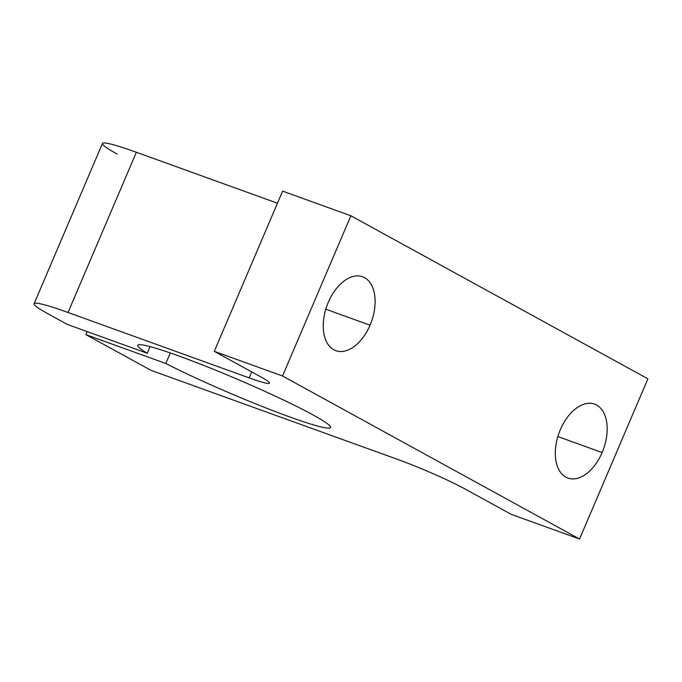 <?xml version="1.0" encoding="UTF-8"?>
<svg xmlns="http://www.w3.org/2000/svg" width="682" height="682" viewBox="0 0 682 682"><rect width="100%" height="100%" fill="white"/><g stroke="black" fill="none" stroke-linecap="round" stroke-linejoin="round"><path stroke-width="1.02" d="M602.129 452.55L557.85 436.565L602.129 452.55A39.3 23.64 109.9 0 0 594.593 404.119A39.3 23.64 109.9 0 0 560.357 429.626A39.3 23.64 109.9 0 0 567.893 478.056A39.3 23.64 109.9 0 0 602.129 452.55A39.3 23.64 -70.1 0 1 565.864 477.136A39.3 23.64 -70.1 0 1 560.357 429.626A39.3 23.64 -70.1 0 1 596.622 405.04A39.3 23.64 -70.1 0 1 602.129 452.55M370.07 325.178L325.791 309.193L370.07 325.178A39.3 23.64 109.9 0 0 362.534 276.747A39.3 23.64 109.9 0 0 328.298 302.254A39.3 23.64 109.9 0 0 335.834 350.684A39.3 23.64 109.9 0 0 370.07 325.178A39.3 23.64 -70.1 0 1 333.805 349.764A39.3 23.64 -70.1 0 1 328.298 302.254A39.3 23.64 -70.1 0 1 364.563 277.668A39.3 23.64 -70.1 0 1 370.07 325.178M312.91 414.861A104.806 7.86 -156.9 0 0 206.416 366.49A104.806 7.86 -156.9 0 0 137.755 345.305A104.806 7.86 -156.9 0 0 147.227 353.285L150.074 346.609L147.227 353.285L67.373 324.453L147.227 353.285A104.806 7.86 23.1 0 1 185.248 358.34A104.806 7.86 23.1 0 1 312.91 414.861A104.806 7.86 23.1 0 1 296.244 419.26A104.806 7.86 23.1 0 1 165.794 363.48A104.806 7.86 -156.9 0 0 269.535 409.353A104.806 7.86 -156.9 0 0 330.565 427.546A104.806 7.86 -156.9 0 0 312.91 414.861M170.278 352.961L165.794 363.48L85.941 334.64L150.918 370.309L397.674 459.412A52.403 3.93 23.1 0 1 464.894 488.917L511.304 514.39L579.555 539.036L282.527 375.995L214.276 351.349L260.686 376.822A52.403 3.93 23.1 0 1 249.152 377.888L68.029 312.484A87.339 6.547 -156.9 0 0 48.814 314.266L67.373 324.453L48.814 314.266A87.339 6.547 23.1 0 1 34.1 303.695A87.339 6.547 23.1 0 1 68.029 312.484L249.152 377.888A52.403 3.93 -156.9 0 0 269.509 383.165A52.403 3.93 -156.9 0 0 260.686 376.822L214.276 351.349L282.527 375.995L350.863 215.768L282.612 191.122L214.276 351.349L282.612 191.122L350.863 215.768L282.527 375.995L579.555 539.036L511.304 514.39L464.894 488.917A52.403 3.93 -156.9 0 0 397.674 459.412L150.918 370.309L85.941 334.64L165.794 363.48L170.278 352.961M251.709 371.903L249.152 377.888L251.709 371.903M117.151 154.038A87.339 6.547 23.1 0 1 136.366 152.265L277.463 203.21L136.366 152.265L68.029 312.484L136.366 152.265A87.339 6.547 -156.9 0 0 102.445 143.467L34.1 303.695M87.228 331.623L85.941 334.64L87.228 331.623M647.9 378.808L579.555 539.036L647.9 378.808L350.863 215.768L647.9 378.808"/></g></svg>
